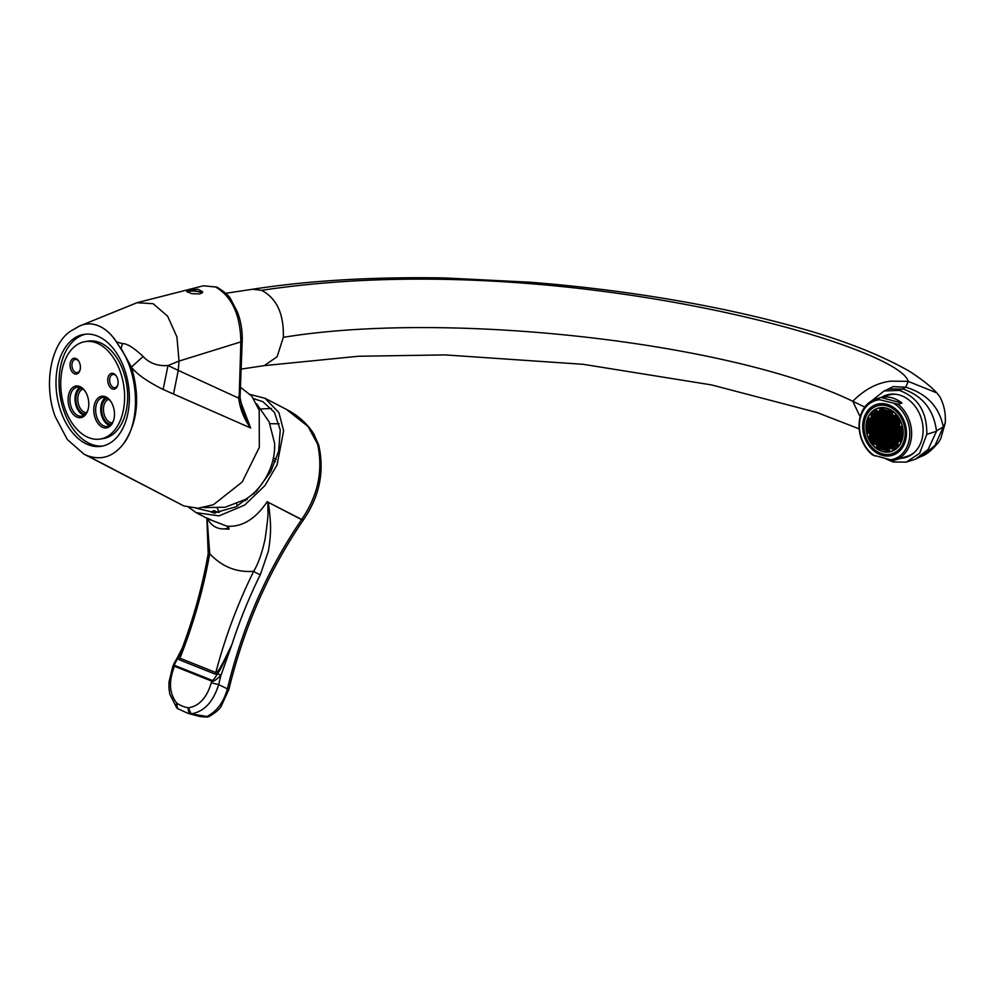 <?xml version="1.0" encoding="UTF-8"?>
<svg xmlns="http://www.w3.org/2000/svg" width="995" height="995" viewBox="0 0 995 995"><rect width="100%" height="100%" fill="white"/><g stroke="black" fill="none" stroke-linecap="round" stroke-linejoin="round"><path stroke-width="1.49" d="M882.204 421.905A22.649 18.184 -107.3 0 0 882.266 423.808M882.354 424.803A22.649 18.184 -107.3 0 0 882.689 427.066M882.901 428.074A22.649 18.184 -107.3 0 0 883.1 428.92M884.045 431.855A22.649 18.184 -107.3 0 0 884.941 433.932M886.334 436.494A22.649 18.184 -107.3 0 0 887.08 437.651M888.722 439.778A22.649 18.184 -107.3 0 0 890.09 441.245M893.709 444.156A22.649 18.184 -107.3 0 0 895.127 444.989M896.271 445.536A22.649 18.184 -107.3 0 0 897.714 446.121M884.033 412.701A22.649 18.184 -107.3 0 0 883.299 414.679M883.038 415.562A22.649 18.184 -107.3 0 0 882.577 417.626M886.943 410.972A35.944 9.676 -175.2 0 0 886.669 410.947L886.222 411.084A21.318 17.114 72.7 0 1 886.744 410.276M886.222 411.084L886.993 410.35M899.38 422.104L899.455 421.146L898.373 420.86L898.286 421.805M898.149 423.41L898.05 424.691L899.132 424.977L899.244 423.708L898.149 423.41M897.938 425.972L897.826 427.253L898.92 427.539L899.032 426.258L897.938 425.972M900.425 427.937L901.097 428.124L901.209 426.843L900.525 426.656M897.403 417.987L896.371 418.161M897.179 420.537L896.184 420.276L896.109 421.221M896.968 423.099L895.973 422.825L895.861 424.106L896.856 424.38M896.756 425.649L895.761 425.387L895.649 426.668L896.644 426.93M895.512 428.31L895.438 429.231L896.433 429.492M896.731 431.245L898.908 431.83L899.119 429.268L896.943 428.683L896.731 431.245L897.664 428.882L897.614 429.803L898.709 430.101L898.783 429.181M900.201 430.499L900.96 429.753M896.545 416.034L897.502 416.706M894.567 419.84L893.933 420.649M894.356 422.402L894.244 423.683M894.132 424.952L894.032 426.233M893.336 427.726L893.821 428.795M895.251 431.37L896.221 432.041M898.348 434.367L897.254 434.081L897.415 431.942L898.522 432.24M899.99 433.049L900.711 432.825M892.44 411.793L892.49 412.751M891.955 419.144L891.744 420.064M891.731 421.706L891.632 422.974M891.52 424.256L891.408 425.537M891.159 427.141L891.197 428.099M896.109 433.322L895.077 433.497M900.525 434.952L899.878 434.33M891.035 412.365L891.358 411.507M890.662 419.778L890.488 418.758M890.177 422.589L890.276 421.308M889.953 425.151L890.065 423.87M889.741 427.701L890.065 426.855M889.368 435.113L889.207 434.106M890.662 434.492L890.463 435.412M893.274 435.188L892.639 435.984M895.898 435.885L894.903 435.623L894.816 436.569M898.087 437.439L898.174 436.494L897.08 436.196L897.005 437.153M900.276 438.024L899.667 436.892M888.411 411.669L889.169 410.923M888.199 414.219L888.921 413.995M888.734 416.121L888.087 415.5M888.473 419.193L887.876 418.062M887.552 421.892L888.236 422.079L887.664 420.611M887.341 424.455L888.025 424.629L887.453 423.173M887.13 427.004L887.888 426.27M886.906 429.566L887.627 429.342M887.453 431.469L886.806 430.847M890.45 437.041L890.338 438.322M893.062 437.738L892.95 439.019M895.674 438.434L894.679 438.173L894.58 439.454L895.575 439.715M896.868 438.758L896.756 440.039L897.851 440.325L897.95 439.044L896.868 438.758M899.343 440.723L900.027 440.909L900.139 439.628L899.455 439.442M885.649 413.124L886.732 413.41M886.557 415.537L885.463 415.251M886.296 418.609L886.383 417.664L885.289 417.365L885.202 418.323L886.644 418.708M885.077 419.927L884.965 421.208L886.06 421.494L886.159 420.213L885.077 419.927M884.854 422.489L884.754 423.758L885.836 424.057L885.948 422.775L884.854 422.489M884.617 425.4L884.53 426.32L885.625 426.606L885.699 425.686M884.356 428.472L885.45 428.758A36.293 9.776 -175.2 0 0 884.816 428.721L884.319 428.882M892.851 440.3L892.739 441.581M895.463 440.996L894.468 440.735L894.368 442.016L895.363 442.277M896.644 441.32L896.545 442.588L897.639 442.887L897.739 441.606L896.644 441.32M885.264 430.885L884.617 430.263A21.318 17.114 -107.3 0 0 884.779 430.76M887.192 434.541L886.595 433.397M888.883 437.937L888.995 436.656M884.107 417.054L883.871 416.992A21.318 17.114 72.7 0 0 883.672 417.912M883.883 419.604L883.448 419.492A21.318 17.114 72.7 0 0 883.386 420.126A21.318 17.114 -107.3 0 0 883.336 420.773L883.784 420.885M883.672 422.166L883.299 422.067A21.318 17.114 -107.3 0 0 883.336 423.385L883.56 423.447M896.408 444.23L896.408 444.255A21.318 17.114 -107.3 0 0 897.478 444.715L897.49 444.516M866.06 424.902A22.649 18.184 -107.3 0 0 891.333 451.469A22.649 18.184 -107.3 0 0 903.124 434.778A22.649 18.184 72.7 0 0 877.851 408.211A22.649 18.184 72.7 0 0 866.06 424.902M890.886 445.922A22.649 18.184 -107.3 0 0 892.316 446.655M893.46 447.128A22.649 18.184 -107.3 0 0 894.915 447.613M885.562 445.673A22.649 18.184 -107.3 0 0 886.968 446.618M878.971 428.621A22.649 18.184 -107.3 0 0 879.095 429.243M879.356 430.275A22.649 18.184 -107.3 0 0 880.102 432.651M881.097 435.026A22.649 18.184 -107.3 0 0 881.694 436.208M883.436 439.044A22.649 18.184 -107.3 0 0 884.145 440.001M877.466 423.497L876.707 423.733M875.488 424.106L875.078 424.243A22.649 18.184 -107.3 0 0 875.09 425.039M875.14 426.009A22.649 18.184 -107.3 0 0 875.227 427.129M876.408 432.626A22.649 18.184 -107.3 0 0 877.254 434.927M878.262 437.066A22.649 18.184 -107.3 0 0 879.17 438.671M880.625 440.797A22.649 18.184 -107.3 0 0 881.396 441.78L882.043 441.581M884.07 440.947L883.261 441.195M881.209 411.942A22.649 18.184 -107.3 0 0 880.252 413.858M878.921 411.333A22.649 18.184 -107.3 0 0 877.752 413.199M876.06 417.253A22.649 18.184 -107.3 0 0 875.637 418.907M878.597 418.945L877.304 419.355M864.095 424.38A25.049 20.111 -107.3 0 0 892.042 453.757A25.049 20.111 -107.3 0 0 905.077 435.3A25.049 20.111 72.7 0 0 877.142 405.923A25.049 20.111 72.7 0 0 864.095 424.38M877.578 423.522L876.694 423.87M876.408 429.492A25.982 20.858 -107.3 0 0 877.018 431.83M878.772 436.395A25.982 20.858 -107.3 0 0 879.655 438.123M880.836 440.076A25.982 20.858 -107.3 0 0 881.906 441.618M878.61 418.733L877.242 417.353M862.789 424.032A26.654 21.392 -107.3 0 0 892.515 455.275A26.654 21.392 -107.3 0 0 906.395 435.648A26.654 21.392 72.7 0 0 876.657 404.393A26.654 21.392 72.7 0 0 862.789 424.032M901.955 403.074A31.977 25.671 -107.3 0 0 881.048 397.502L901.955 403.074L898.162 404.256A31.977 25.671 72.7 0 1 911.507 436.569A31.977 25.671 72.7 0 1 894.866 460.125A31.977 25.671 72.7 0 1 893.435 460.523L872.528 454.951A31.977 25.671 72.7 0 1 859.182 422.626A31.977 25.671 72.7 0 1 875.836 399.07A31.977 25.671 72.7 0 1 877.254 398.684L879.642 399.754A30.646 24.601 -107.3 0 0 859.518 423.161A30.646 24.601 -107.3 0 0 874.916 456.021M879.642 399.754L898.162 404.256M889.542 459.914A30.646 24.601 -107.3 0 0 909.654 436.519A30.646 24.601 -107.3 0 0 894.269 403.659M894.866 460.125L907.303 456.257A31.977 25.671 -107.3 0 0 914.405 452.402M887.329 394.804A32.648 26.206 -107.3 0 0 883.249 396.756M906.743 457.115A32.648 26.206 72.7 0 1 902.278 457.824M896.308 394.331A31.977 25.671 -107.3 0 0 888.274 395.189L875.836 399.07M881.732 397.229A32.648 26.206 72.7 0 1 886.557 395.027A32.648 26.206 72.7 0 1 922.974 433.31A32.648 26.206 72.7 0 1 905.985 457.364A32.648 26.206 72.7 0 1 900.761 458.297M871.533 400.973L884.107 390.935L899.281 390.388C917.925 397.229 927.091 411.868 926.793 434.33L919.654 453.26L906.221 462.14L893.261 462.003L885.973 458.969M884.107 390.935L889.207 388.97L902.888 389.008C922.402 395.649 933.608 409.604 936.482 430.885L943.26 426.967L945.25 422.912C945.872 413.385 944.056 404.654 939.802 396.719L936.867 392.925C930.86 386.408 921.631 379.145 909.181 371.123C877.316 353.076 836.335 337.504 786.224 324.407C757.071 316.572 726.051 309.607 693.129 303.5C640.768 293.799 586.565 286.709 530.534 282.244L445.188 277.966C373.622 276.709 309.47 280.453 252.73 289.222L261.61 290.341C276.747 298.326 283.985 313.997 283.326 337.342L277.12 356.732L264.247 365.625L358.474 356.26L445.076 354.904L583.145 364.307L711.45 384.903L817.181 412.564L859.195 428.882M906.221 462.14L915.462 459.143L928.111 449.479L936.506 431.283L926.793 434.33M885.649 390.326L893.286 386.607L905.836 387.229C926.867 393.697 939.342 406.955 943.26 426.967L935.076 445.374L922.091 455.996L915.462 459.143M864.792 407.067L852.79 401.271C864.493 389.418 877.204 382.714 890.935 381.147L908.149 381.359L936.867 392.925M283.326 337.342C447.65 310.266 730.442 342.006 852.79 401.271L860.178 416.855M216.699 287.058L203.366 285.801L216.81 287.107C224.609 291.821 229.273 295.863 230.778 299.259L237.432 311.97C240.952 321.323 242.544 331.099 242.195 341.297L240.044 397.378L242.755 410.487L250.665 427.987L240.268 400.724M240.877 341.882L239.248 394.915M238.75 396.06L238.725 398.162C240.131 409.268 244.123 419.206 250.665 427.987L163.118 389.468C147.011 381.371 136.452 373.896 131.415 367.068L143.143 356.508C149.461 363.274 157.757 366.284 168.018 365.526L163.118 389.468M239.372 396.806L238.725 398.162L178.279 370.401L173.491 394.082M123.567 443.683C137.733 422.763 140.345 397.216 131.415 367.068L121.104 348.474L122.422 343.648C126.701 343.312 133.616 347.591 143.143 356.508M78.394 326.658C84.612 323.276 91.192 322.94 98.144 325.639C105.047 328.462 111.179 333.872 116.539 341.882L120.694 348.586C139.213 375.401 140.519 422.067 123.579 443.671C113.442 456.742 101.316 460.722 87.187 455.598L83.903 454.093L67.262 439.467L55.111 416.358C42.785 383.087 51.566 340.439 73.257 329.644L79.102 326.273M83.903 454.093L183.801 505.933L197.993 508.246L213.427 504.714L242.22 481.978L259.309 447.302L259.21 410.226L251.834 396.197L240.392 387.179M242.22 481.978L259.309 447.302M241.375 340.725L240.889 341.882C240.355 314.793 231.897 296.485 215.505 286.97M199.871 293.985L191.314 293.6L186.761 291.311L189.597 289.881L198.254 289.296L202.756 291.883L199.871 293.985M178.279 370.401L179.025 361.085L168.018 365.526L178.279 370.401M78.319 326.696C84.575 323.3 91.167 322.952 98.107 325.651C105.035 328.487 111.141 333.91 116.44 341.907L122.422 343.648M116.44 341.907L120.694 348.586M88.107 444.665A56.628 36.106 -98.6 0 0 101.129 446.32A56.628 36.106 -98.6 0 0 129.313 394.965A56.628 36.106 -98.6 0 0 97.236 335.987A56.628 36.106 -98.6 0 0 84.227 334.332A56.628 36.106 -98.6 0 0 56.043 385.687A56.628 36.106 -98.6 0 0 88.107 444.665M85.757 334.158A56.628 36.106 -98.6 0 0 59.14 386.421A56.628 36.106 -98.6 0 0 91.154 444.205A56.628 36.106 -98.6 0 0 102.647 446.034M85.321 341.583L88.356 341.123A49.302 31.43 81.4 0 1 99.687 342.554A49.302 31.43 81.4 0 1 127.609 393.908A49.302 31.43 81.4 0 1 103.082 438.608L100.035 439.069A49.302 31.43 -98.6 0 0 124.574 394.368A49.302 31.43 -98.6 0 0 96.652 343.014A49.302 31.43 -98.6 0 0 85.321 341.583A49.302 31.43 -98.6 0 0 60.782 386.284A49.302 31.43 -98.6 0 0 88.704 437.638A49.302 31.43 -98.6 0 0 100.035 439.069M113.554 373.548A7.997 5.099 -98.6 0 0 107.771 379.17A7.997 5.099 -98.6 0 0 112.273 388.896A7.997 5.099 -98.6 0 0 117.758 385.028A7.997 5.099 -98.6 0 0 116.415 376.16A7.997 5.099 -98.6 0 0 113.554 373.548M105.42 396.731A15.995 10.199 81.4 0 1 111.129 401.943A15.995 10.199 81.4 0 1 113.803 419.691A15.995 10.199 81.4 0 1 102.833 427.415A15.995 10.199 81.4 0 1 93.853 407.975A15.995 10.199 81.4 0 1 105.42 396.731M75.869 358.511A7.997 5.099 81.4 0 1 78.729 361.11A7.997 5.099 81.4 0 1 80.073 369.991A7.997 5.099 81.4 0 1 74.588 373.859A7.997 5.099 81.4 0 1 70.085 364.133A7.997 5.099 81.4 0 1 75.869 358.511M77.137 417.166A15.995 10.199 81.4 0 1 68.157 397.714A15.995 10.199 81.4 0 1 79.724 386.483A15.995 10.199 81.4 0 1 85.433 391.694A15.995 10.199 81.4 0 1 88.107 409.43A15.995 10.199 81.4 0 1 77.137 417.166M116.639 376.52A6.667 4.254 81.4 0 0 114.462 374.68A6.667 4.254 -98.6 0 0 112.932 374.481A6.667 4.254 -98.6 0 0 109.624 380.525A6.667 4.254 -98.6 0 0 113.393 387.465A6.667 4.254 81.4 0 0 114.922 387.652A6.667 4.254 81.4 0 0 117.858 384.617M113.915 419.281A14.651 9.341 81.4 0 1 107.323 426.42A14.651 9.341 81.4 0 1 103.965 425.984A14.651 9.341 81.4 0 1 95.657 410.724A14.651 9.341 81.4 0 1 102.958 397.428A14.651 9.341 81.4 0 1 106.328 397.863A14.651 9.341 81.4 0 1 111.353 402.303M105.582 397.602A14.651 9.341 -98.6 0 0 100.893 411.98A14.651 9.341 -98.6 0 0 109.04 425.226A14.651 9.341 81.4 0 0 109.786 425.474M111.117 424.38A13.321 8.495 81.4 0 1 109.139 423.945A13.321 8.495 -98.6 0 1 101.639 410.91A13.321 8.495 -98.6 0 1 107.161 398.249M112.286 422.912A11.99 7.649 81.4 0 1 110.271 422.514A11.99 7.649 -98.6 0 1 103.505 410.587A11.99 7.649 -98.6 0 1 108.729 399.306M885.923 422.763A31.915 16.99 -75.1 0 1 885.836 423.422L884.754 423.758M895.45 441.158A36.827 19.589 -75.1 0 1 895.214 441.743A31.915 8.594 -175.2 0 1 895.4 441.78M897.701 442.054A37.163 19.776 -75.1 0 1 897.627 442.253L896.545 442.588M889.12 410.91A33.382 17.761 -75.1 0 1 889.144 411.196L888.436 411.42M886.346 417.651A31.915 16.99 -75.1 0 1 886.321 418.286L885.761 418.472M884.965 421.208L886.11 420.848M887.577 421.656L888.286 421.432M895.861 424.106L896.905 423.783M898.05 424.691L899.194 424.33M896.507 416.432L897.229 416.208M893.211 418.273L893.025 420.4L894.493 420.785M885.612 413.534L886.309 413.311M897.826 427.253L898.97 426.892M900.438 427.701L901.159 427.477M895.649 426.668L896.694 426.345M895.438 429.231L896.483 428.895M897.614 429.803L898.759 429.454M900.226 430.25L900.935 430.027M895.226 431.78L895.948 431.556M897.403 432.365L898.124 432.141M893.187 436.133L891.744 435.748L891.918 433.621M887.366 424.206L888.075 423.982M887.142 426.768L887.863 426.544M894.58 439.454L895.624 439.131M896.756 440.039L897.9 439.678M899.368 440.486L900.077 440.263M884.53 426.32L885.388 426.059M894.368 442.016L895.214 441.743M203.739 507.599L225.144 507.226L245.131 499.565A47.971 33.121 -62.6 0 0 274.52 442.949L269.123 421.843L256.722 403.92M244.335 500.037L245.715 500.746M261.212 408.957L271.473 408.435M219.248 512.313L217.333 508.234M253.675 398.647L262.904 401.694L274.396 412.328L280.242 429.939L278.65 451.232L270.802 471.518L256.237 491.493L236.064 506.753L215.057 512.711L196.512 508.283M188.913 507.487L196.127 512.649L219.049 515.87L244.67 505.074L264.993 485.498L277.058 464.926L283.637 430.823L278.936 412.626L264.968 398.261L250.392 394.542M182.135 648.392L178.055 657.944C174.548 663.901 173.491 666.414 174.896 665.506L212.047 680.331C211.985 681.774 213.838 679.573 217.594 673.727L217.656 673.64C219.671 670.468 220.716 669.946 232.022 644.213C215.927 678.304 217.395 670.655 215.815 672.545C225.156 637.136 237.793 603.38 253.713 571.292C258.339 563.531 262.133 552.785 265.093 539.029C267.394 523.146 268.327 513.818 267.916 511.02C268.065 504.229 267.804 501.144 267.145 501.754C255.392 519.116 242.009 527.263 226.997 526.206L229.086 529.166L224.136 528.88M207.084 518.345L209.721 553.73C222.022 566.802 236.686 572.647 253.713 571.292A5.336 1.082 26.4 0 0 260.342 574.612L268.277 551.504C270.366 540.036 271.013 529.439 270.217 519.713C269.235 507.91 268.414 502.027 267.767 502.077L301.672 519.465C318.027 495.672 323.325 470.548 317.592 444.093L308.052 426.457L286.386 409.38C297.754 415.176 306.833 423.248 313.636 433.621L318.748 445.163A5.336 2.475 -15 0 0 317.592 444.093M210.952 519.813C205.729 517.45 205.331 517.363 209.758 519.552L226.997 526.206M206.86 518.233L208.204 553.792L209.721 553.73C203.278 589.612 193.353 624.437 179.921 658.217A5.336 3.843 -68.2 0 1 179.212 659.76L177.384 657.695L174.125 663.342L173.851 667.894C168.553 682.421 169.548 694.174 176.824 703.166A61.292 42.263 -75 0 0 188.453 707.818L191.127 713.838L206.885 716.475C216.674 711.587 223.489 702.458 227.333 689.1C242.531 626.315 267.282 569.824 301.584 519.626L301.672 519.465A5.336 1.903 36.3 0 0 303.811 519.328C319.594 496.119 324.569 471.394 318.748 445.163M267.891 501.928A5.336 3.681 117.4 0 0 267.767 502.077L301.584 519.626A5.336 1.779 34.6 0 0 303.674 519.514A5.336 1.779 34.6 0 0 303.736 519.415M220.878 675.443L218.664 684.597C213.216 702.035 204.037 711.773 191.127 713.838L191.052 714.012A5.336 3.856 99.5 0 1 188.453 707.818C199.274 706.04 206.885 697.706 211.263 682.819L211.686 681.102C212.644 682.222 215.704 680.331 220.878 675.443L217.594 673.727L215.094 674.088A5.336 3.843 -68.2 0 0 215.815 672.545L179.921 658.217L181.724 649.461C193.503 618.417 202.333 586.528 208.204 553.792M217.656 673.64L220.965 675.344L232.022 644.213C239.882 620.096 249.322 596.888 260.342 574.612M177.384 708.34L176.824 703.166C175.742 706.139 176.264 708.079 178.403 708.962M177.122 708.204L176.687 707.843A5.336 5.336 0 0 0 177.595 708.602L188.067 713.365A66.615 45.944 -75 0 0 191.052 714.012L206.127 716.947L209.037 716.549C215.828 712.47 219.883 709.025 221.213 706.201L228.838 689.56C244.185 626.601 269.135 569.924 303.674 519.514L303.811 519.328M218.427 512.425L216.674 511.691L214.845 513.333M213.651 512.86L215.467 511.206L216.064 512.238M215.467 511.206L213.564 510.634L211.388 512.164L213.365 512.748M253.165 493.582L253.812 493.918M246.163 498.93L247.32 499.527M83.033 389.057A11.99 7.649 -98.6 0 0 77.809 400.338A11.99 7.649 -98.6 0 0 84.575 412.253A11.99 7.649 81.4 0 0 86.59 412.664M85.421 414.131A13.321 8.495 81.4 0 1 83.443 413.684A13.321 8.495 -98.6 0 1 75.943 400.662A13.321 8.495 -98.6 0 1 81.466 388M84.09 415.226A14.651 9.341 81.4 0 1 83.344 414.965A14.651 9.341 -98.6 0 1 75.197 401.719A14.651 9.341 -98.6 0 1 79.886 387.353M88.219 409.032A14.651 9.341 81.4 0 1 81.627 416.159A14.651 9.341 81.4 0 1 78.269 415.736A14.651 9.341 81.4 0 1 69.961 400.463A14.651 9.341 81.4 0 1 77.262 387.179A14.651 9.341 81.4 0 1 80.632 387.602A14.651 9.341 81.4 0 1 85.657 392.042M80.172 369.568A6.667 4.254 81.4 0 1 77.237 372.615A6.667 4.254 81.4 0 1 75.707 372.428A6.667 4.254 -98.6 0 1 71.926 365.488A6.667 4.254 -98.6 0 1 75.247 359.444A6.667 4.254 -98.6 0 1 76.777 359.63A6.667 4.254 81.4 0 1 78.953 361.483M202.122 292.978A7.997 2.152 4.8 0 0 189.498 291.075A7.997 2.152 4.8 0 0 187.048 291.883M201.761 293.251A7.326 1.978 4.8 0 0 200.219 292.281A7.326 1.978 4.8 0 0 192.794 291.075A7.326 1.978 4.8 0 0 187.458 292.194M881.048 397.502L877.254 398.684M869.282 439.616L871.458 440.2L871.67 437.638L869.493 437.054L869.282 439.616L871.496 439.765M870.215 437.253L870.04 439.38M866.272 424.952A22.387 17.972 -107.3 0 0 891.246 451.208A22.387 17.972 -107.3 0 0 902.9 434.715A22.387 17.972 -107.3 0 0 877.926 408.472A22.387 17.972 -107.3 0 0 866.272 424.952M885.575 431.407L885.786 428.845L883.61 428.273L883.386 430.823L885.575 431.407M883.174 428.148L880.985 427.576L880.774 430.126L882.951 430.711L883.174 428.148M882.702 433.783L882.913 431.221L880.737 430.636L880.513 433.198L882.702 433.783M885.314 434.479L885.525 431.917L883.349 431.332L883.137 433.895L885.314 434.479M887.926 435.176L888.149 432.614L885.96 432.029L885.749 434.591L887.926 435.176M888.187 432.104L888.398 429.541L886.222 428.969L886.01 431.519L888.187 432.104M888.448 429.032L888.659 426.482L886.483 425.897L886.271 428.459L888.448 429.032M886.047 425.785L883.858 425.201L883.647 427.763L885.824 428.335L886.047 425.785M883.423 425.089L881.247 424.504L881.035 427.054L883.212 427.639L883.423 425.089M880.811 424.392L878.635 423.808L878.423 426.357L880.6 426.942L880.811 424.392M878.374 426.88L878.162 429.43L880.339 430.014L880.55 427.452L878.374 426.88M878.112 429.939L877.901 432.502L880.077 433.086L880.301 430.524L878.112 429.939M879.829 436.146L880.04 433.596L877.864 433.012L877.64 435.574L879.829 436.146M882.441 436.842L882.652 434.293L880.475 433.708L880.264 436.27L882.441 436.842M885.053 437.539L885.276 434.989L883.087 434.405L882.876 436.967L885.053 437.539M887.677 438.248L887.888 435.686L885.712 435.101L885.488 437.663L887.677 438.248M890.289 438.944L890.5 436.382L888.324 435.798L888.112 438.36L890.289 438.944M890.55 435.872L890.761 433.31L888.585 432.738L888.361 435.288L890.55 435.872M890.799 432.8L891.022 430.238L888.833 429.666L888.622 432.216L890.799 432.8M891.06 429.728L891.271 427.178L889.095 426.594L888.883 429.156L891.06 429.728M891.321 426.668L891.532 424.106L889.356 423.522L889.144 426.084L891.321 426.668M888.921 423.41L886.744 422.825L886.52 425.387L888.709 425.972L888.921 423.41M886.296 422.713L884.12 422.129L883.908 424.691L886.085 425.275L886.296 422.713M883.684 422.017L881.508 421.432L881.296 423.994L883.473 424.566L883.684 422.017M881.072 421.32L878.883 420.736L878.672 423.298L880.861 423.87L881.072 421.32M878.448 420.624L876.272 420.039L876.06 422.601L878.237 423.173L878.448 420.624M876.01 423.111L875.799 425.661L877.976 426.246L878.199 423.683L876.01 423.111M875.762 426.171L875.538 428.733L877.727 429.318L877.938 426.755L875.762 426.171M875.5 429.243L875.289 431.805L877.466 432.39L877.677 429.828L875.5 429.243M875.239 432.315L875.028 434.877L877.204 435.449L877.428 432.9L875.239 432.315M876.956 438.521L877.167 435.959L874.991 435.387L874.767 437.937L876.956 438.521M879.568 439.218L879.779 436.656L877.602 436.084L877.391 438.633L879.568 439.218M882.179 439.914L882.403 437.365L880.214 436.78L880.003 439.33L882.179 439.914M884.804 440.611L885.015 438.061L882.839 437.477L882.615 440.026L884.804 440.611M887.416 441.307L887.627 438.758L885.45 438.173L885.239 440.735L887.416 441.307M890.027 442.004L890.251 439.454L888.062 438.87L887.851 441.432L890.027 442.004M892.652 442.7L892.863 440.151L890.687 439.566L890.463 442.128L892.652 442.7M892.901 439.641L893.124 437.079L890.935 436.494L890.724 439.056L892.901 439.641M893.162 436.569L893.373 434.007L891.197 433.434L890.985 435.984L893.162 436.569M893.423 433.497L893.634 430.947L891.458 430.362L891.234 432.912L893.423 433.497M893.672 430.425L893.896 427.875L891.707 427.29L891.495 429.852L893.672 430.425M893.933 427.365L894.144 424.803L891.968 424.218L891.756 426.78L893.933 427.365M894.194 424.293L894.405 421.731L892.229 421.159L892.018 423.708L894.194 424.293M891.794 421.034L889.617 420.462L889.393 423.012L891.582 423.596L891.794 421.034M889.182 420.338L886.993 419.753L886.781 422.315L888.958 422.9L889.182 420.338M886.557 419.641L884.381 419.057L884.169 421.619L886.346 422.203L886.557 419.641M883.946 418.945L881.769 418.36L881.545 420.922L883.734 421.507L883.946 418.945M881.321 418.248L879.145 417.664L878.933 420.226L881.11 420.81L881.321 418.248M878.709 417.552L876.533 416.967L876.321 419.529L878.498 420.114L878.709 417.552M876.097 416.855L873.921 416.271L873.697 418.833L875.886 419.417L876.097 416.855M873.66 419.343L873.448 421.905L875.625 422.477L875.836 419.927L873.66 419.343M873.399 422.415L873.187 424.964L875.364 425.549L875.575 422.987L873.399 422.415M873.137 425.474L872.926 428.037L875.102 428.621L875.326 426.059L873.137 425.474M872.889 428.546L872.665 431.109L874.854 431.681L875.065 429.131L872.889 428.546M872.627 431.619L872.416 434.181L874.593 434.753L874.804 432.203L872.627 431.619M872.366 434.691L872.155 437.24L874.331 437.825L874.543 435.263L872.366 434.691M874.083 440.897L874.294 438.335L872.105 437.75L871.894 440.312L874.083 440.897M876.694 441.593L876.906 439.031L874.729 438.447L874.518 441.009L876.694 441.593M879.306 442.29L879.518 439.728L877.341 439.143L877.13 441.705L879.306 442.29M881.931 442.986L882.142 440.424L879.966 439.852L879.742 442.402L881.931 442.986M884.543 443.683L884.754 441.121L882.577 440.549L882.366 443.098L884.543 443.683M887.154 444.379L887.366 441.817L885.189 441.245L884.978 443.795L887.154 444.379M889.779 445.076L889.99 442.514L887.814 441.942L887.59 444.491L889.779 445.076M892.391 445.772L892.602 443.223L890.425 442.638L890.214 445.188L892.391 445.772M895.002 446.469L895.214 443.919L893.037 443.335L892.826 445.884L895.002 446.469M895.264 443.397L895.475 440.847L893.299 440.263L893.087 442.825L895.264 443.397M895.525 440.337L895.736 437.775L893.56 437.191L893.336 439.753L895.525 440.337M895.774 437.265L895.997 434.703L893.808 434.131L893.597 436.681L895.774 437.265M896.035 434.193L896.246 431.643L894.07 431.059L893.858 433.621L896.035 434.193M896.296 431.121L896.507 428.571L894.331 427.987L894.119 430.549L896.296 431.121M896.557 428.061L896.769 425.499L894.592 424.915L894.368 427.477L896.557 428.061M896.806 424.989L897.03 422.427L894.841 421.855L894.629 424.405L896.806 424.989M897.067 421.917L897.279 419.368L895.102 418.783L894.891 421.345L897.067 421.917M894.667 418.671L892.49 418.087L892.266 420.636L894.455 421.221L894.667 418.671M892.055 417.975L889.866 417.39L889.654 419.94L891.831 420.524L892.055 417.975M889.43 417.266L887.254 416.694L887.043 419.243L889.219 419.828L889.43 417.266M886.819 416.569L884.642 415.997L884.418 418.547L886.607 419.131L886.819 416.569M884.207 415.873L882.018 415.301L881.806 417.85L883.983 418.435L884.207 415.873M881.582 415.176L879.406 414.604L879.194 417.154L881.371 417.738L881.582 415.176M878.971 414.48L876.794 413.908L876.57 416.457L878.759 417.042L878.971 414.48M876.359 413.783L874.17 413.199L873.958 415.761L876.135 416.345L876.359 413.783M873.734 413.087L871.558 412.502L871.346 415.064L873.523 415.649L873.734 413.087M871.297 415.574L871.085 418.136L873.262 418.708L873.473 416.159L871.297 415.574M871.035 418.646L870.824 421.196L873.001 421.78L873.224 419.231L871.035 418.646M870.787 421.718L870.563 424.268L872.752 424.853L872.963 422.29L870.787 421.718M870.525 424.778L870.314 427.34L872.491 427.925L872.702 425.362L870.525 424.778M870.264 427.85L870.053 430.412L872.229 430.984L872.453 428.435L870.264 427.85M870.016 430.922L869.792 433.472L871.981 434.056L872.192 431.507L870.016 430.922M869.754 433.994L869.543 436.544L871.719 437.128L871.931 434.566L869.754 433.994M873.821 443.957L874.033 441.407L871.856 440.822L871.645 443.384L873.821 443.957M876.433 444.665L876.645 442.103L874.468 441.519L874.257 444.081L876.433 444.665M879.045 445.362L879.269 442.8L877.08 442.215L876.869 444.777L879.045 445.362M881.669 446.058L881.881 443.496L879.704 442.912L879.493 445.474L881.669 446.058M884.281 446.755L884.493 444.193L882.316 443.608L882.105 446.17L884.281 446.755M886.893 447.451L887.117 444.889L884.928 444.305L884.717 446.867L886.893 447.451M889.518 448.148L889.729 445.586L887.552 445.001L887.341 447.563L889.518 448.148M892.129 448.844L892.341 446.282L890.164 445.71L889.953 448.26L892.129 448.844M894.754 449.541L894.965 446.979L892.776 446.407L892.565 448.956L894.754 449.541M897.627 447.165L897.838 444.616L895.662 444.031L895.438 446.593L897.627 447.165M897.876 444.106L898.099 441.544L895.91 440.959L895.699 443.521L897.876 444.106M898.137 441.034L898.348 438.472L896.172 437.887L895.96 440.449L898.137 441.034M898.398 437.962L898.609 435.4L896.433 434.827L896.209 437.377L898.398 437.962M898.647 434.89L898.871 432.34L896.682 431.755L896.47 434.317L898.647 434.89M899.169 428.758L899.38 426.196L897.204 425.611L896.992 428.173L899.169 428.758M899.43 425.686L899.642 423.124L897.465 422.552L897.241 425.101L899.43 425.686M899.679 422.614L899.903 420.064L897.714 419.48L897.502 422.042L899.679 422.614M897.54 416.296L895.363 415.711L895.139 418.273L897.328 418.858L897.54 416.296M894.928 415.599L892.739 415.014L892.527 417.577L894.704 418.149L894.928 415.599M892.304 414.903L890.127 414.318L889.916 416.88L892.092 417.452L892.304 414.903M889.692 414.206L887.515 413.621L887.291 416.184L889.48 416.756L889.692 414.206M887.08 413.51L884.891 412.925L884.679 415.487L886.856 416.059L887.08 413.51M884.455 412.813L882.279 412.228L882.067 414.791L884.244 415.363L884.455 412.813M881.844 412.117L879.667 411.532L879.443 414.082L881.632 414.666L881.844 412.117M879.232 411.408L877.043 410.835L876.831 413.385L879.008 413.97L879.232 411.408M876.607 410.711L874.431 410.139L874.219 412.689L876.396 413.273L876.607 410.711M868.424 417.95L868.212 420.499L870.389 421.084L870.6 418.534L868.424 417.95M868.162 421.022L867.951 423.571L870.127 424.156L870.351 421.594L868.162 421.022M867.914 424.081L867.69 426.644L869.879 427.228L870.09 424.666L867.914 424.081M867.652 427.153L867.441 429.716L869.618 430.288L869.829 427.738L867.652 427.153M867.391 430.226L867.18 432.775L869.356 433.36L869.58 430.798L867.391 430.226M878.796 448.422L879.008 445.872L876.831 445.287L876.607 447.849L878.796 448.422M881.408 449.118L881.62 446.568L879.443 445.984L879.232 448.546L881.408 449.118M884.02 449.815L884.244 447.265L882.055 446.68L881.844 449.242L884.02 449.815M886.644 450.511L886.856 447.961L884.679 447.377L884.455 449.939L886.644 450.511M889.256 451.22L889.468 448.658L887.291 448.073L887.08 450.635L889.256 451.22M900.749 441.73L900.972 439.168L898.783 438.596L898.572 441.146L900.749 441.73M901.01 438.658L901.221 436.096L899.045 435.524L898.833 438.074L901.01 438.658M901.271 435.586L901.482 433.036L899.306 432.452L899.094 435.014L901.271 435.586M901.532 432.526L901.744 429.964L899.555 429.38L899.343 431.942L901.532 432.526M901.781 429.454L901.992 426.892L899.816 426.32L899.604 428.87L901.781 429.454M892.565 411.83L890.388 411.246L890.164 413.808L892.353 414.393L892.565 411.83M889.953 411.134L887.764 410.549L887.552 413.112L889.729 413.696L889.953 411.134M887.329 410.437L885.152 409.853L884.941 412.415L887.117 413L887.329 410.437M884.717 409.741L882.54 409.156L882.316 411.719L884.505 412.291L884.717 409.741M882.105 409.044L879.916 408.46L879.704 411.022L881.881 411.594L882.105 409.044M891.632 451.083A22.387 17.972 -107.3 0 0 892.005 450.971A22.387 17.972 -107.3 0 0 896.06 448.969M883.162 407.577A22.387 17.972 -107.3 0 0 878.684 408.236A22.387 17.972 -107.3 0 0 878.311 408.348M884.331 428.459L884.145 430.586L885.612 430.972M881.707 427.763L881.533 429.89L882.988 430.275M881.458 430.835L881.271 432.962L882.739 433.347M884.07 431.531L883.896 433.658L885.351 434.044M886.682 432.228L886.508 434.355L887.963 434.74M886.943 429.156L886.769 431.283L888.224 431.681M887.204 426.084L887.03 428.223L888.485 428.609M884.592 425.387L884.406 427.527L885.861 427.912M881.968 424.691L881.794 426.818L883.249 427.216M879.356 423.994L879.182 426.121L880.637 426.519M879.095 427.066L878.921 429.193L880.376 429.579M878.834 430.138L878.66 432.265L880.115 432.651M878.585 433.211L878.398 435.337L879.866 435.723M881.197 433.907L881.023 436.034L882.478 436.419M883.809 434.604L883.635 436.73L885.09 437.116M886.433 435.3L886.246 437.427L887.714 437.812M889.045 435.997L888.871 438.123L890.326 438.509M889.306 432.924L889.12 435.051L890.587 435.437M889.567 429.852L889.381 431.979L890.836 432.377M889.816 426.793L889.642 428.92L891.097 429.305M890.077 423.721L889.903 425.848L891.358 426.233M887.465 423.024L887.279 425.151L888.734 425.537M884.841 422.328L884.667 424.455L886.122 424.84M882.229 421.631L882.055 423.758L883.51 424.144M879.617 420.935L879.431 423.062L880.886 423.447M876.993 420.226L876.819 422.365L878.274 422.751M876.744 423.298L876.558 425.425L878.013 425.823M876.483 426.37L876.296 428.497L877.764 428.882M876.222 429.442L876.048 431.569L877.503 431.954M875.961 432.502L875.787 434.641L877.242 435.026M875.712 435.574L875.525 437.7L876.981 438.099M878.324 436.27L878.15 438.397L879.605 438.795M880.936 436.967L880.762 439.094L882.217 439.491M883.56 437.663L883.373 439.79L884.829 440.188M886.172 438.36L885.998 440.499L887.453 440.885M888.784 439.056L888.61 441.195L890.065 441.581M891.408 439.765L891.221 441.892L892.689 442.277M891.657 436.693L891.483 438.82L892.938 439.205M892.179 430.549L891.993 432.676L893.46 433.074M892.44 427.489L892.254 429.616L893.709 430.002M892.689 424.417L892.515 426.544L893.97 426.93M892.95 421.345L892.776 423.472L894.231 423.858M890.338 420.649L890.152 422.775L891.607 423.161M887.714 419.952L887.54 422.079L888.995 422.465M885.102 419.256L884.928 421.382L886.383 421.768M882.49 418.559L882.304 420.686L883.759 421.072M879.866 417.863L879.692 419.989L881.147 420.375M877.254 417.166L877.08 419.293L878.535 419.679M874.642 416.47L874.456 418.596L875.911 418.982M874.381 419.529L874.207 421.669L875.662 422.054M874.12 422.601L873.946 424.728L875.401 425.126M873.859 425.673L873.685 427.8L875.14 428.186M873.61 428.745L873.423 430.872L874.891 431.258M873.349 431.805L873.175 433.932L874.63 434.33M873.088 434.877L872.913 437.004L874.369 437.39M872.839 437.949L872.652 440.076L874.107 440.462M875.451 438.646L875.277 440.773L876.732 441.158M878.063 439.342L877.889 441.469L879.344 441.855M880.687 440.039L880.5 442.166L881.956 442.551M883.299 440.735L883.125 442.862L884.58 443.248M885.911 441.432L885.737 443.559L887.192 443.957M888.535 442.128L888.348 444.255L889.804 444.653M891.147 442.825L890.973 444.952L892.428 445.35M893.759 443.521L893.585 445.648L895.04 446.046M894.02 440.462L893.846 442.588L895.301 442.974M894.281 437.39L894.095 439.516L895.562 439.902M894.53 434.317L894.356 436.444L895.811 436.83M894.791 431.245L894.617 433.385L896.072 433.77M895.052 428.186L894.878 430.313L896.333 430.698M895.313 425.114L895.127 427.241L896.582 427.626M895.562 422.042L895.388 424.168L896.843 424.566M895.823 418.97L895.649 421.109L897.104 421.494M890.587 417.577L890.413 419.703L891.868 420.101M887.975 416.88L887.801 419.007L889.256 419.405M885.363 416.184L884.418 418.547M882.739 415.487L882.565 417.614L884.02 417.999M880.127 414.791L879.953 416.917L881.408 417.303M877.515 414.094L877.329 416.221L878.796 416.606M874.891 413.398L874.717 415.524L876.172 415.91M872.279 412.701L872.105 414.828L873.56 415.213M872.018 415.773L871.844 417.9L873.299 418.286M871.769 418.833L871.583 420.96L873.038 421.358M871.508 421.905L871.321 424.032L872.789 424.417M871.247 424.977L871.073 427.104L872.528 427.489M870.986 428.049L870.812 430.176L872.267 430.561M870.737 431.109L870.55 433.235L872.018 433.633M870.476 434.181L870.302 436.308L871.757 436.693M872.578 441.021L872.404 443.148L873.859 443.534M875.19 441.718L875.015 443.845L876.471 444.23M877.814 442.414L877.627 444.541L879.082 444.927M880.426 443.111L880.252 445.238L881.707 445.623M883.038 443.807L882.863 445.934L884.319 446.32M885.662 444.504L885.475 446.631L886.931 447.016M888.274 445.2L888.1 447.327L889.555 447.713M890.886 445.897L890.712 448.024L892.167 448.409M893.51 446.593L893.323 448.72L894.779 449.106M896.383 444.218L896.196 446.357L897.652 446.743M896.632 441.158L896.458 443.285L897.913 443.671M896.893 438.086L896.719 440.213L898.174 440.598M897.154 435.014L896.968 437.141L898.435 437.539M896.47 434.317L898.684 434.467M897.49 431.009L898.945 431.395M897.925 425.81L897.751 427.937L899.206 428.323M898.186 422.738L898 424.865L899.455 425.263M898.435 419.666L898.261 421.805L899.716 422.191M896.085 415.91L895.898 418.037L897.366 418.422M893.46 415.213L893.286 417.34L894.741 417.726M890.848 414.517L890.674 416.644L892.129 417.029M888.236 413.82L888.05 415.947L889.518 416.333M885.612 413.112L885.438 415.251L886.893 415.636M883 412.415L882.826 414.554L884.281 414.94M880.388 411.719L880.202 413.845L881.669 414.243M877.764 411.022L877.59 413.149L879.045 413.547M875.152 410.326L874.978 412.452L876.433 412.85M869.145 418.136L868.971 420.263L870.426 420.661M868.896 421.208L868.71 423.335L870.165 423.721M868.635 424.28L868.448 426.407L869.916 426.793M868.374 427.353L868.2 429.479L869.655 429.865M868.113 430.412L867.938 432.539L869.394 432.937M877.553 445.474L877.366 447.613L878.834 447.999M880.165 446.183L879.99 448.31L881.446 448.695M882.789 446.879L882.602 449.006L884.057 449.392M885.401 447.576L885.214 449.703L886.682 450.088M888.013 448.272L887.838 450.399L889.294 450.785M899.505 438.783L899.331 440.909L900.786 441.295M899.766 435.71L899.592 437.837L901.047 438.235M900.027 432.651L899.853 434.778L901.308 435.163M900.288 429.579L900.102 431.706L901.557 432.091M900.537 426.507L900.363 428.634L901.818 429.019M891.11 411.445L890.923 413.572L892.391 413.957M888.485 410.748L888.311 412.875L889.766 413.261M885.873 410.052L885.699 412.179L887.154 412.564M883.261 409.355L883.075 411.482L884.543 411.868M880.637 408.659L880.463 410.786L881.918 411.171M883.386 430.823L884.145 430.586M880.774 430.126L881.533 429.89M880.513 433.198L881.271 432.962M883.137 433.895L883.896 433.658M885.749 434.591L886.508 434.355M886.01 431.519L886.769 431.283M886.271 428.459L887.03 428.223M883.647 427.763L884.406 427.527M881.035 427.054L881.794 426.818M878.423 426.357L879.182 426.121M878.162 429.43L878.921 429.193M877.901 432.502L878.66 432.265M877.64 435.574L878.398 435.337M880.264 436.27L881.023 436.034M882.876 436.967L883.635 436.73M885.488 437.663L886.246 437.427M888.112 438.36L888.871 438.123M888.361 435.288L889.12 435.051M888.622 432.216L889.381 431.979M888.883 429.156L889.642 428.92M889.144 426.084L889.903 425.848M886.52 425.387L887.279 425.151M883.908 424.691L884.667 424.455M881.296 423.994L882.055 423.758M878.672 423.298L879.431 423.062M876.06 422.601L876.819 422.365M875.799 425.661L876.558 425.425M875.538 428.733L876.296 428.497M875.289 431.805L876.048 431.569M875.028 434.877L875.787 434.641M874.767 437.937L875.525 437.7M877.391 438.633L878.15 438.397M880.003 439.33L880.762 439.094M882.615 440.026L883.373 439.79M885.239 440.735L885.998 440.499M887.851 441.432L888.61 441.195M890.463 442.128L891.221 441.892M890.724 439.056L891.483 438.82M890.985 435.984L891.744 435.748M891.234 432.912L891.993 432.676M891.495 429.852L892.254 429.616M891.756 426.78L892.515 426.544M892.018 423.708L892.776 423.472M889.393 423.012L890.152 422.775M886.781 422.315L887.54 422.079M884.169 421.619L884.928 421.382M881.545 420.922L882.304 420.686M878.933 420.226L879.692 419.989M876.321 419.529L877.08 419.293M873.697 418.833L874.456 418.596M873.448 421.905L874.207 421.669M873.187 424.964L873.946 424.728M872.926 428.037L873.685 427.8M872.665 431.109L873.423 430.872M872.416 434.181L873.175 433.932M872.155 437.24L872.913 437.004M871.894 440.312L872.652 440.076M874.518 441.009L875.277 440.773M877.13 441.705L877.889 441.469M879.742 442.402L880.5 442.166M882.366 443.098L883.125 442.862M884.978 443.795L885.737 443.559M887.59 444.491L888.348 444.255M890.214 445.188L890.973 444.952M892.826 445.884L893.585 445.648M893.087 442.825L893.846 442.588M893.336 439.753L894.095 439.516M893.597 436.681L894.356 436.444M893.858 433.621L894.617 433.385M894.119 430.549L894.878 430.313M894.368 427.477L895.127 427.241M894.629 424.405L895.388 424.168M894.891 421.345L895.649 421.109M892.266 420.636L893.025 420.4M889.654 419.94L890.413 419.703M887.043 419.243L887.801 419.007M881.806 417.85L882.565 417.614M879.194 417.154L879.953 416.917M876.57 416.457L877.329 416.221M873.958 415.761L874.717 415.524M871.346 415.064L872.105 414.828M871.085 418.136L871.844 417.9M870.824 421.196L871.583 420.96M870.563 424.268L871.321 424.032M870.314 427.34L871.073 427.104M870.053 430.412L870.812 430.176M869.792 433.472L870.55 433.235M869.543 436.544L870.302 436.308M871.645 443.384L872.404 443.148M874.257 444.081L875.015 443.845M876.869 444.777L877.627 444.541M879.493 445.474L880.252 445.238M882.105 446.17L882.863 445.934M884.717 446.867L885.475 446.631M887.341 447.563L888.1 447.327M889.953 448.26L890.712 448.024M892.565 448.956L893.323 448.72M895.438 446.593L896.196 446.357M895.699 443.521L896.458 443.285M895.96 440.449L896.719 440.213M896.209 437.377L896.968 437.141M896.992 428.173L897.751 427.937M897.241 425.101L898 424.865M897.502 422.042L898.261 421.805M895.139 418.273L895.898 418.037M892.527 417.577L893.286 417.34M889.916 416.88L890.674 416.644M887.291 416.184L888.05 415.947M884.679 415.487L885.438 415.251M882.067 414.791L882.826 414.554M879.443 414.082L880.202 413.845M876.831 413.385L877.59 413.149M874.219 412.689L874.978 412.452M868.212 420.499L868.971 420.263M867.951 423.571L868.71 423.335M867.69 426.644L868.448 426.407M867.441 429.716L868.2 429.479M867.18 432.775L867.938 432.539M876.607 447.849L877.366 447.613M879.232 448.546L879.99 448.31M881.844 449.242L882.602 449.006M884.455 449.939L885.214 449.703M887.08 450.635L887.838 450.399M898.572 441.146L899.331 440.909M898.833 438.074L899.592 437.837M899.094 435.014L899.853 434.778M899.343 431.942L900.102 431.706M899.604 428.87L900.363 428.634M890.164 413.808L890.923 413.572M887.552 413.112L888.311 412.875M884.941 412.415L885.699 412.179M882.316 411.719L883.075 411.482M879.704 411.022L880.463 410.786M899.281 390.388L905.836 387.229L908.149 381.359C899.816 345.24 555.72 245.952 261.61 290.341M87.187 455.598L183.801 505.933M240.889 341.882L179.025 361.085L176.911 336.857L167.583 316.136L153.093 303.686L136.9 302.741L203.353 285.801M269.931 423.696L279.185 423.795M237.606 505.933L236.574 503.831M174.896 665.506A2.662 1.928 111.8 0 0 174.535 666.277L211.686 681.102A2.662 1.928 111.8 0 1 212.047 680.331M215.094 674.088L179.212 659.76M211.263 682.819L218.664 684.597L228.838 689.56M173.851 667.894A5.336 0.771 -157 0 1 172.67 666.812L168.976 682.147L168.939 688.167L169.797 694.187L176.687 707.843M188.067 713.365L197.383 715.865A66.615 45.944 105 0 0 206.127 716.947A5.336 3.793 89.3 0 0 206.86 717.034A5.336 5.336 0 0 0 209.037 716.549M207.681 518.644A16.766 16.766 0 0 0 216.922 527.711A16.766 12.102 -68.2 0 1 216.126 527.35M275.341 461.742L272.854 460.449M276.212 459.404L273.426 457.949L276.212 459.392M254.023 493.719L253.377 493.383M899.007 451.581L892.042 453.757M884.107 403.746L877.142 405.923M921.333 456.369C925.997 454.964 931.656 450.399 938.31 442.675L940.76 438.671L945.25 422.912M241.101 369.12L264.247 365.625M225.753 293.289L252.73 289.222M136.9 302.741L79.488 326.086M196.127 512.649L207.445 518.532M264.968 398.261L286.386 409.38M182.694 647.073L181.724 649.461M182.172 648.292L177.384 657.695M172.67 666.812L174.125 663.342M197.383 715.865L206.86 717.034M216.922 527.711A16.766 16.766 0 0 0 228.912 527.885M892.005 450.971L891.246 451.208M878.684 408.236L877.926 408.472"/></g></svg>
